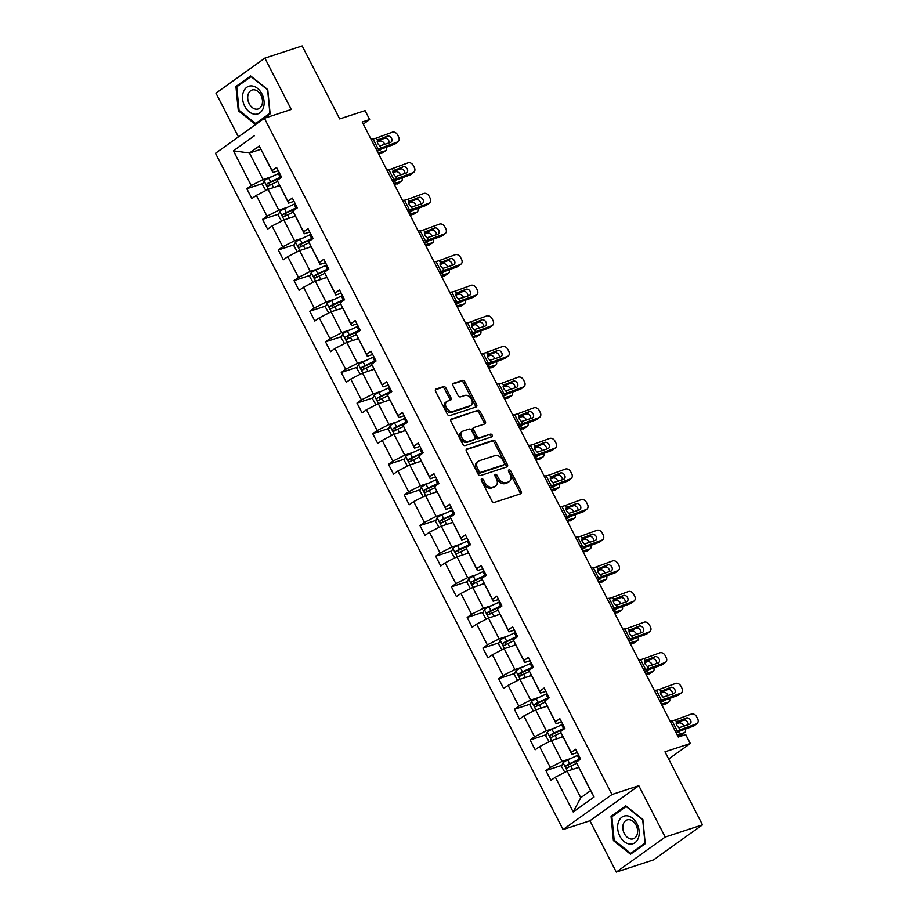 <?xml version="1.0" encoding="UTF-8"?>
<svg xmlns="http://www.w3.org/2000/svg" width="918" height="918" viewBox="0 0 918 918"><rect width="100%" height="100%" fill="white"/><g stroke="black" fill="none" stroke-linecap="round" stroke-linejoin="round"><path stroke-width="1.38" d="M481.721 478.817A1.538 1.056 54.4 0 0 481.399 480.493L491.91 500.976A2.192 1.503 54.4 0 0 494.366 502.421L520.736 493.781A2.192 1.503 54.4 0 0 521.022 493.643A2.192 1.503 54.4 0 0 521.206 491.382L510.683 470.9A1.538 1.056 54.4 0 0 508.629 471.577L509.995 474.227A7.011 4.808 54.4 0 1 509.398 481.468A7.011 4.808 54.4 0 1 508.48 481.927L506.277 482.65A7.011 4.808 54.4 0 1 498.428 478.014L497.063 475.363A1.538 1.056 54.4 0 0 495.009 476.04L496.374 478.691A7.011 4.808 54.4 0 1 495.777 485.92A7.011 4.808 54.4 0 1 494.859 486.391L492.656 487.102A7.011 4.808 54.4 0 1 484.807 482.478L483.442 479.827A1.538 1.056 54.4 0 0 481.721 478.817M702.488 824.834L653.605 859.879L616.299 872.1L665.194 837.055L702.488 824.834L664.965 751.819L690.325 743.511L685.735 734.572L678.276 737.016L362.197 121.991L369.656 119.547L365.066 110.619L339.694 118.927L302.171 45.9L264.866 58.121L215.982 93.166L238.439 136.851M445.941 388.05A2.192 1.503 54.4 0 0 443.486 386.604L436.096 389.025A2.192 1.503 54.4 0 0 435.809 389.163A2.192 1.503 54.4 0 0 435.614 391.424L447.307 414.167A2.192 1.503 54.4 0 0 449.763 415.613L476.121 406.984A2.192 1.503 54.4 0 0 476.408 406.835A2.192 1.503 54.4 0 0 476.591 404.574L464.91 381.831A2.192 1.503 54.4 0 0 462.454 380.385L453.515 383.311A2.192 1.503 54.4 0 0 453.228 383.46A2.192 1.503 54.4 0 0 453.044 385.721L458.048 395.451A2.192 1.503 54.4 0 0 460.503 396.897L464.933 395.451A5.864 4.028 54.4 0 1 471.198 398.779A5.864 4.028 54.4 0 1 470.991 405.366A5.864 4.028 54.4 0 1 470.234 405.756L452.872 411.436A5.864 4.028 54.4 0 1 446.607 408.108A5.864 4.028 54.4 0 1 446.814 401.522A5.864 4.028 54.4 0 1 447.582 401.132L450.474 400.179A2.192 1.503 54.4 0 0 450.761 400.041A2.192 1.503 54.4 0 0 450.945 397.781L445.941 388.05L444.622 388.991A2.192 1.503 54.4 0 0 442.166 387.545L435.384 389.771M665.194 837.055L638.813 785.728L611.95 794.518L264.395 118.25L291.247 109.449L264.866 58.121M466.895 448.948A2.192 1.503 54.4 0 0 466.608 449.097A2.192 1.503 54.4 0 0 466.413 451.358L478.106 474.09A2.192 1.503 54.4 0 0 480.55 475.535L506.92 466.906A2.192 1.503 54.4 0 0 507.206 466.757A2.192 1.503 54.4 0 0 507.39 464.497L495.709 441.765A2.192 1.503 54.4 0 0 493.253 440.319L466.378 449.315M462.706 444.128L451.013 421.396A2.192 1.503 54.4 0 1 451.208 419.124A2.192 1.503 54.4 0 1 451.495 418.987L477.853 410.346A2.192 1.503 54.4 0 1 480.309 411.803L485.312 421.534A2.192 1.503 54.4 0 1 485.117 423.795A2.192 1.503 54.4 0 1 484.83 423.932L474.147 427.432A2.192 1.503 54.4 0 0 473.86 427.581A2.192 1.503 54.4 0 0 473.665 429.842L476.981 436.302A2.192 1.503 54.4 0 0 479.437 437.748L490.568 434.099A1.538 1.056 54.4 0 1 491.956 436.796L465.162 445.574A2.192 1.503 54.4 0 1 462.706 444.128M278.269 170.737L272.853 172.515L259.232 146.019L272.13 170.587L276.559 167.42L281.608 177.231L277.179 180.41L287.873 201.214L292.303 198.047L297.34 207.858L292.911 211.025L303.606 231.841L308.035 228.662L313.084 238.485L308.655 241.652L319.349 262.468L323.779 259.289L328.816 269.1L324.387 272.279L335.081 293.083L339.511 289.916L344.56 299.727L340.13 302.906L350.825 323.71L355.255 320.531L360.292 330.354L355.874 333.521L366.557 354.337L370.987 351.158L376.036 360.981L371.606 364.148L382.301 384.952L386.73 381.785L391.768 391.596L387.35 394.774L398.045 415.579L402.463 412.411L407.512 422.223L403.082 425.401L413.777 446.205L418.206 443.027L423.244 452.849L418.826 456.016L429.521 476.832L433.939 473.654L438.988 483.465L434.558 486.643L445.253 507.447L449.682 504.28L454.72 514.091L450.302 517.27L460.997 538.074L465.415 534.907L470.464 544.718L466.034 547.885L476.729 568.701L481.158 565.522L486.207 575.345L481.778 578.512L492.473 599.316L496.902 596.149L501.939 605.96L497.51 609.139L508.205 629.943L512.634 626.776L517.683 636.587L513.254 639.766L523.948 660.57L528.378 657.391L533.415 667.214L528.986 670.381L539.681 691.197L544.11 688.018L549.159 697.841L544.73 701.008L555.424 721.812L559.854 718.645L564.891 728.456L560.473 731.635L571.157 752.439L575.586 749.272L580.635 759.083L576.206 762.25L594.061 796.996L573.188 811.971L555.333 777.225L550.903 780.392L545.866 770.581L550.284 767.402L539.589 746.598L535.171 749.765L530.122 739.954L534.551 736.775L523.857 715.971L519.427 719.15L514.378 709.327L518.808 706.16L508.113 685.344L503.695 688.523L498.646 678.712L503.075 675.533L492.381 654.729L487.951 657.896L482.902 648.085L487.332 644.906L476.637 624.102L472.208 627.269L467.17 617.458L471.6 614.291L460.905 593.476L456.476 596.654L451.426 586.832L455.856 583.664L445.161 562.849L440.732 566.027L435.694 556.216L440.124 553.038L429.429 532.233L425 535.401L419.951 525.589L424.38 522.411L413.685 501.607L409.256 504.785L404.218 494.963L408.636 491.796L397.942 470.98L393.524 474.158L388.475 464.336L392.904 461.169L382.209 440.365L377.78 443.532L372.742 433.721L377.16 430.542L366.466 409.738L362.048 412.905L356.999 403.094L361.428 399.915L350.733 379.111L346.304 382.29L341.266 372.467L345.684 369.3L334.99 348.484L330.572 351.663L325.523 341.852L329.952 338.673L319.257 317.869L314.828 321.036L309.779 311.225L314.208 308.046L303.514 287.242L299.096 290.409L294.047 280.598L298.476 277.431L287.782 256.615L283.352 259.794L278.303 249.971L282.733 246.804L272.038 225.989L267.608 229.167L262.571 219.356L267 216.178L256.306 195.373L251.876 198.54L246.827 188.729L251.257 185.551L233.401 150.804L254.275 135.841M272.853 172.515L272.13 170.587M611.95 794.518L563.067 829.562L215.512 153.295L264.395 118.25M287.449 207.319L278.808 210.153L268.113 189.338L279.565 185.585M268.113 189.338L256.306 195.373M278.808 210.153L267 216.178M294.001 201.363L288.585 203.142L277.179 180.41M288.585 203.142L287.873 201.214M303.181 237.946L294.552 240.768L283.857 219.964L295.309 216.212M283.857 219.964L272.038 225.989M294.552 240.768L282.733 246.804M309.745 231.99L304.328 233.769L292.911 211.025M304.328 233.769L303.606 231.841M318.925 268.572L310.284 271.395L299.589 250.591L311.041 246.839M299.589 250.591L287.782 256.615M310.284 271.395L298.476 277.431M325.477 262.617L320.061 264.384L308.655 241.652M320.061 264.384L319.349 262.468M334.657 299.188L326.028 302.022L315.333 281.206L326.785 277.466M315.333 281.206L303.514 287.242M326.028 302.022L314.208 308.046M341.221 293.232L335.804 295.011L324.387 272.279M335.804 295.011L335.081 293.083M350.401 329.814L341.76 332.649L331.065 311.833L342.517 308.081M331.065 311.833L319.257 317.869M341.76 332.649L329.952 338.673M356.964 323.859L351.537 325.638L340.13 302.906M351.537 325.638L350.825 323.71M366.133 360.441L357.504 363.264L346.809 342.46L358.261 338.708M346.809 342.46L334.99 348.484M357.504 363.264L345.684 369.3M372.697 354.486L367.28 356.253L355.874 333.521M367.28 356.253L366.557 354.337M381.877 391.057L373.236 393.891L362.553 373.087L373.993 369.334M362.553 373.087L350.733 379.111M373.236 393.891L361.428 399.915M388.44 385.112L383.024 386.88L371.606 364.148M383.024 386.88L382.301 384.952M397.62 421.683L388.98 424.518L378.285 403.702L389.737 399.95M378.285 403.702L366.466 409.738M388.98 424.518L377.16 430.542M404.172 415.728L398.756 417.506L387.35 394.774M398.756 417.506L398.045 415.579M413.352 452.31L404.723 455.133L394.029 434.329L405.481 430.576M394.029 434.329L382.209 440.365M404.723 455.133L392.904 461.169M419.916 446.355L414.5 448.133L403.082 425.401M414.5 448.133L413.777 446.205M429.096 482.937L420.455 485.76L409.761 464.956L421.213 461.203M409.761 464.956L397.942 470.98M420.455 485.76L408.636 491.796M435.648 476.981L430.232 478.748L418.826 456.016M430.232 478.748L429.521 476.832M444.828 513.552L436.199 516.386L425.504 495.582L436.957 491.83M425.504 495.582L413.685 501.607M436.199 516.386L424.38 522.411M451.392 507.597L445.976 509.375L434.558 486.643M445.976 509.375L445.253 507.447M460.572 544.179L451.931 547.013L441.237 526.198L452.689 522.445M441.237 526.198L429.429 532.233M451.931 547.013L440.124 553.038M467.124 538.223L461.708 540.002L450.302 517.27M461.708 540.002L460.997 538.074M476.304 574.806L467.675 577.629L456.98 556.824L468.432 553.072M456.98 556.824L445.161 562.849M467.675 577.629L455.856 583.664M482.868 568.85L477.452 570.629L466.034 547.885M477.452 570.629L476.729 568.701M492.048 605.432L483.407 608.255L472.713 587.451L484.165 583.699M472.713 587.451L460.905 593.476M483.407 608.255L471.6 614.291M498.6 599.477L493.184 601.244L481.778 578.512M493.184 601.244L492.473 599.316M507.78 636.048L499.151 638.882L488.456 618.066L499.908 614.326M488.456 618.066L476.637 624.102M499.151 638.882L487.332 644.906M514.344 630.092L508.928 631.871L497.51 609.139M508.928 631.871L508.205 629.943M523.524 666.675L514.883 669.497L504.189 648.693L515.641 644.941M504.189 648.693L492.381 654.729M514.883 669.497L503.075 675.533M530.076 660.719L524.66 662.498L513.254 639.766M524.66 662.498L523.948 660.57M539.256 697.301L530.627 700.124L519.932 679.32L531.384 675.568M519.932 679.32L508.113 685.344M530.627 700.124L518.808 706.16M545.82 691.346L540.404 693.113L528.986 670.381M540.404 693.113L539.681 691.197M555 727.917L546.359 730.751L535.664 709.947L547.117 706.194M535.664 709.947L523.857 715.971M546.359 730.751L534.551 736.775M561.564 721.973L556.136 723.74L544.73 701.008M556.136 723.74L555.424 721.812M570.732 758.543L562.103 761.378L551.408 740.562L562.86 736.81M551.408 740.562L539.589 746.598M562.103 761.378L550.284 767.402M577.296 752.588L571.88 754.366L560.473 731.635M571.88 754.366L571.157 752.439M573.188 811.971L580.761 797.696L567.152 771.189L578.592 767.437M567.152 771.189L555.333 777.225M638.813 785.728L589.918 820.761L616.299 872.1M589.918 820.761L563.067 829.562M668.671 759.025L690.325 743.511M363.287 124.114L369.656 119.547M259.232 146.019L249.455 153.019L263.076 179.526L271.705 176.692M260.907 149.278L249.455 153.019L233.401 150.804M580.761 797.696L590.538 790.685L576.206 762.25M590.538 790.685L594.061 796.996M263.076 179.526L251.257 185.551M580.36 759.278L579.533 759.553M561.942 765.314L545.866 770.581M564.627 728.651L563.79 728.926M546.199 734.687L530.122 739.954M548.884 698.024L548.046 698.3M530.466 704.06L514.378 709.327M533.151 667.409L532.314 667.673M514.723 673.445L498.646 678.712M517.408 636.782L516.57 637.058M498.99 642.818L482.902 648.085M501.676 606.155L500.838 606.431M483.247 612.191L467.17 617.458M485.932 575.529L485.094 575.804M467.514 581.564L451.426 586.832M470.2 544.913L469.362 545.189M451.771 550.949L435.694 556.216M454.456 514.287L453.618 514.562M436.039 520.322L419.951 525.589M438.724 483.66L437.886 483.935M420.295 489.696L404.218 494.963M422.98 453.044L422.142 453.308M404.563 459.069L388.475 464.336M407.236 422.418L406.41 422.693M388.819 428.454L372.742 433.721M391.504 391.791L390.666 392.066M373.075 397.827L356.999 403.094M375.76 361.164L374.934 361.44M357.343 367.2L341.266 372.467M360.028 330.549L359.19 330.813M341.599 336.585L325.523 341.852M344.284 299.922L343.447 300.197M325.867 305.958L309.779 311.225M328.552 269.295L327.715 269.571M310.123 275.331L294.047 280.598M312.809 238.669L311.971 238.944M294.391 244.704L278.303 249.971M297.076 208.053L296.239 208.329M278.647 214.089L262.571 219.356M281.333 177.426L280.495 177.702M262.915 183.462L246.827 188.729M611.044 816.377L613.419 840.59L630.505 854.256L645.228 843.711L642.864 819.487L625.766 805.82L611.044 816.377L613.408 815.597M255.411 124.4L270.133 113.843L267.758 89.62L250.66 75.953L235.937 86.51L238.313 110.734L255.411 124.4M481.193 479.839A1.538 1.056 54.4 0 1 482.122 480.78L483.488 483.419A7.011 4.808 54.4 0 0 491.337 488.055L492.656 487.102M495.777 485.92L494.458 486.873A7.011 4.808 54.4 0 1 493.54 487.332L491.337 488.055M509.398 481.468L508.079 482.409A7.011 4.808 54.4 0 1 507.161 482.868L504.957 483.591A7.011 4.808 54.4 0 1 497.108 478.966L495.743 476.316A1.538 1.056 54.4 0 0 494.813 475.386M520.116 493.987A2.192 1.503 54.4 0 0 519.886 492.323L509.364 471.852A1.538 1.056 54.4 0 0 508.434 470.923M506.3 467.101A2.192 1.503 54.4 0 0 506.07 465.449L494.389 442.705A2.192 1.503 54.4 0 0 491.933 441.26L466.183 449.694M479.058 471.301A1.538 1.056 54.4 0 0 480.78 472.311L503.913 464.738A1.538 1.056 54.4 0 0 504.246 463.051L502.812 460.251A7.011 4.808 54.4 0 0 494.963 455.626L479.139 460.802A7.011 4.808 54.4 0 0 478.221 461.272A7.011 4.808 54.4 0 0 477.624 468.501L479.058 471.301L477.739 472.242A1.538 1.056 54.4 0 0 479.46 473.263L480.78 472.311M502.961 465.426A1.538 1.056 54.4 0 1 502.594 465.678L479.46 473.263M478.221 461.272L476.901 462.213A7.011 4.808 54.4 0 0 476.304 469.454L477.624 468.501M477.739 472.242L476.304 469.454M450.784 419.733L477.853 410.346M484.222 424.139A2.192 1.503 54.4 0 0 483.981 422.475L478.989 412.744A2.192 1.503 54.4 0 0 476.534 411.298M472.816 428.385A2.192 1.503 54.4 0 0 472.529 428.534A2.192 1.503 54.4 0 0 472.345 430.794L475.662 437.243A2.192 1.503 54.4 0 0 478.117 438.689L490.568 434.099M491.164 437.06A1.538 1.056 54.4 0 0 489.248 435.052M463.051 431.07A5.864 4.028 54.4 0 0 462.282 431.46A5.864 4.028 54.4 0 0 462.087 438.047A5.864 4.028 54.4 0 0 468.352 441.374L474.457 439.378A2.192 1.503 54.4 0 0 474.744 439.229A2.192 1.503 54.4 0 0 474.939 436.968L471.623 430.519A2.192 1.503 54.4 0 0 469.167 429.073L463.051 431.07M462.282 431.46L460.962 432.401A5.864 4.028 54.4 0 0 460.767 438.999A5.864 4.028 54.4 0 0 467.021 442.327L468.352 441.374M473.654 439.951A2.192 1.503 54.4 0 1 473.424 440.181A2.192 1.503 54.4 0 1 473.137 440.319L467.021 442.327M449.854 400.386A2.192 1.503 54.4 0 0 449.625 398.722L444.622 388.991M446.814 401.522L445.482 402.463A5.864 4.028 54.4 0 0 445.287 409.061A5.864 4.028 54.4 0 0 451.553 412.389L452.872 411.436M470.991 405.366L469.672 406.318A5.864 4.028 54.4 0 1 468.903 406.708L451.553 412.389M475.501 407.179A2.192 1.503 54.4 0 0 475.272 405.515L463.59 382.783A2.192 1.503 54.4 0 0 461.134 381.337L452.815 384.057M614.326 840.291L613.419 840.59M239.231 110.435L238.313 110.734M238.313 85.73L235.937 86.51M677.748 736.006L684.254 732.736A4.464 2.639 56.2 0 0 684.725 732.518A4.464 2.639 56.2 0 0 685.298 729.099M677.094 734.733L684.254 732.736M575.781 768.366L578.432 767.115M564.88 772.348L561.46 766.45L563.09 762.594A5.921 0.907 -27.2 0 1 567.737 759.955L577.376 755.422A17.086 2.628 -27.2 0 1 578.489 754.906M676.141 723.774L679.217 722.925A4.464 2.639 56.2 0 1 683.864 726.115L683.967 726.322M580.405 758.635A17.086 2.628 152.8 0 0 579.292 759.152L569.653 763.684A5.921 0.907 152.8 0 0 566.188 765.555C565.327 767.15 565.729 767.93 567.393 767.907A5.921 0.907 -27.2 0 1 570.87 766.048L576.607 763.34M568.391 767.322L568.334 764.843L578.925 759.829A14.183 2.18 -27.2 0 1 580.624 759.06M679.584 731.187A3.569 2.111 -123.8 0 1 678.987 732.116A3.569 2.111 -123.8 0 1 678.62 732.289L676.187 732.966M684.725 732.518L680.984 735.031A4.464 2.639 -123.8 0 1 680.513 735.238M670.037 720.997L672.056 720.802A11.165 1.721 152.8 0 0 675.441 719.884L691.323 714.055A4.464 3.442 52 0 1 696.636 716.774L697.646 718.737A4.464 3.442 52 0 1 697.106 723.464A4.464 3.442 52 0 1 696.372 723.877L680.479 729.695L676.612 725.243L676.52 721.996L686.308 718.002A3.569 2.754 -128 0 1 690.554 720.171A3.569 2.754 -128 0 1 690.118 723.958A3.569 2.754 -128 0 1 689.533 724.279L679.4 727.584M675.946 732.495A16.753 2.582 152.8 0 0 677.679 731.898L693.56 726.069L696.372 723.877M675.086 730.808L677.105 730.625A11.165 1.721 152.8 0 0 680.479 729.695M697.106 723.464L694.295 725.668A4.464 3.442 -128 0 1 693.56 726.069M688.133 724.795A3.569 2.754 52 0 0 687.743 722.374A3.569 2.754 52 0 0 683.497 720.194L676.153 722.891M675.441 719.884L676.52 721.996L677.564 721.204L676.646 721.846M662.016 705.38L668.522 702.109A4.464 2.639 56.2 0 0 668.981 701.903A4.464 2.639 56.2 0 0 669.555 698.472M661.362 704.106L668.522 702.109M560.049 737.739L562.688 736.488M549.136 741.721L545.717 735.823L547.357 731.967A5.921 0.907 -27.2 0 1 552.005 729.328L561.632 724.795A17.086 2.628 -27.2 0 1 562.745 724.279M660.398 693.147L663.473 692.298A4.464 2.639 56.2 0 1 668.12 695.488L668.235 695.695M564.662 728.008A17.086 2.628 152.8 0 0 563.56 728.525L553.921 733.069A5.921 0.907 152.8 0 0 550.444 734.928C549.584 736.523 549.985 737.303 551.661 737.28A5.921 0.907 -27.2 0 1 555.126 735.421L560.875 732.713M552.647 736.695L552.59 734.228L563.182 729.213A14.183 2.18 -27.2 0 1 564.88 728.433M663.852 700.572A3.569 2.111 -123.8 0 1 663.255 701.49A3.569 2.111 -123.8 0 1 662.876 701.662L660.455 702.339M668.981 701.903L665.24 704.404A4.464 2.639 -123.8 0 1 664.781 704.611M646.272 674.764L652.778 671.483A4.464 2.639 56.2 0 0 653.249 671.276A4.464 2.639 56.2 0 0 653.823 667.856M645.618 673.479L652.778 671.483M544.305 707.112L546.956 705.862M533.404 711.094L529.984 705.208L531.614 701.341A5.921 0.907 -27.2 0 1 536.261 698.713L545.9 694.169A17.086 2.628 -27.2 0 1 547.013 693.664M644.665 662.532L647.741 661.671A4.464 2.639 56.2 0 1 652.388 664.861L652.491 665.068M548.93 697.393A17.086 2.628 152.8 0 0 547.816 697.909L538.178 702.442A5.921 0.907 152.8 0 0 534.712 704.301C533.851 705.896 534.253 706.688 535.917 706.665A5.921 0.907 -27.2 0 1 539.394 704.795L545.131 702.086M536.915 706.08L536.858 703.601L547.449 698.587A14.183 2.18 -27.2 0 1 549.148 697.806M648.108 669.945A3.569 2.111 -123.8 0 1 647.511 670.874A3.569 2.111 -123.8 0 1 647.144 671.035L644.711 671.712M653.249 671.276L649.508 673.778A4.464 2.639 -123.8 0 1 649.037 673.996M654.293 690.37L656.324 690.187A11.165 1.721 152.8 0 0 659.698 689.257L675.591 683.44A4.464 3.442 52 0 1 680.892 686.148L681.902 688.121A4.464 3.442 52 0 1 681.363 692.849A4.464 3.442 52 0 1 680.628 693.251L664.747 699.08L660.88 694.628L660.788 691.369L670.565 687.375A3.569 2.754 -128 0 1 674.81 689.544A3.569 2.754 -128 0 1 674.386 693.331A3.569 2.754 -128 0 1 673.801 693.652L663.657 696.957M660.203 701.868A16.753 2.582 152.8 0 0 661.935 701.272L677.817 695.442L680.628 693.251M659.342 700.182L661.362 699.998A11.165 1.721 152.8 0 0 664.747 699.08M681.363 692.849L678.551 695.041A4.464 3.442 -128 0 1 677.817 695.442M672.389 694.169A3.569 2.754 52 0 0 672.01 691.747A3.569 2.754 52 0 0 667.753 689.567L660.421 692.264M659.698 689.257L660.788 691.369L661.832 690.577L660.903 691.22M638.561 659.744L640.58 659.56A11.165 1.721 152.8 0 0 643.966 658.631L659.847 652.813A4.464 3.442 52 0 1 665.16 655.532L666.17 657.495A4.464 3.442 52 0 1 665.619 662.222A4.464 3.442 52 0 1 664.896 662.624L649.003 668.453L645.136 664.001L645.044 660.753L654.832 656.749A3.569 2.754 -128 0 1 659.078 658.929A3.569 2.754 -128 0 1 658.642 662.704A3.569 2.754 -128 0 1 658.057 663.037L647.924 666.342M644.47 671.242A16.753 2.582 152.8 0 0 646.192 670.645L662.085 664.827L664.896 662.624M643.598 669.555L645.629 669.371A11.165 1.721 152.8 0 0 649.003 668.453M665.619 662.222L662.819 664.414A4.464 3.442 -128 0 1 662.085 664.827M656.657 663.542A3.569 2.754 52 0 0 656.267 661.121A3.569 2.754 52 0 0 652.021 658.952L644.677 661.637M643.966 658.631L645.044 660.753L646.088 659.95L645.17 660.604M629.817 844.067A14.516 10.328 -108.1 0 0 639.146 830.997A14.516 10.328 -108.1 0 0 627.051 815.815A14.516 10.328 -108.1 0 0 617.722 828.897A14.516 10.328 -108.1 0 0 629.817 844.067M631.148 839.041A9.937 7.069 -108.1 0 0 633.294 838.811A9.937 7.069 -108.1 0 0 637.31 828.61A9.937 7.069 -108.1 0 0 629.255 819.694A9.937 7.069 -108.1 0 0 627.109 819.923A9.937 7.069 -108.1 0 0 623.092 830.113A9.937 7.069 -108.1 0 0 631.148 839.041M611.87 816.699L626.133 806.474L642.703 819.717L644.998 843.183L630.735 853.407L614.165 840.165L611.87 816.699M632.502 852.833L630.735 853.407M254.722 114.211A14.516 10.328 -108.1 0 0 264.051 101.129A14.516 10.328 -108.1 0 0 251.957 85.948A14.516 10.328 -108.1 0 0 242.616 99.029A14.516 10.328 -108.1 0 0 254.722 114.211M256.053 109.173A9.937 7.069 -108.1 0 0 258.199 108.944A9.937 7.069 -108.1 0 0 262.215 98.754A9.937 7.069 -108.1 0 0 254.148 89.826A9.937 7.069 -108.1 0 0 252.002 90.056A9.937 7.069 -108.1 0 0 247.998 100.246A9.937 7.069 -108.1 0 0 256.053 109.173M236.775 86.843L251.039 76.607L267.597 89.849L269.903 113.316L255.64 123.551L239.07 110.309L236.775 86.843M257.407 122.966L255.64 123.551M630.54 644.138L637.046 640.867A4.464 2.639 56.2 0 0 637.505 640.649A4.464 2.639 56.2 0 0 638.079 637.23M629.886 642.864L637.046 640.867M528.561 676.486L531.212 675.246M517.66 680.479L514.241 674.581L515.882 670.725A5.921 0.907 -27.2 0 1 520.517 668.086L530.156 663.553A17.086 2.628 -27.2 0 1 531.27 663.037M628.922 631.905L631.997 631.045A4.464 2.639 56.2 0 1 636.644 634.246L636.748 634.453M533.186 666.766A17.086 2.628 152.8 0 0 532.073 667.283L522.445 671.815A5.921 0.907 152.8 0 0 518.968 673.686C518.108 675.269 518.509 676.061 520.185 676.038A5.921 0.907 -27.2 0 1 523.65 674.168L529.399 671.471M521.172 675.453L521.114 672.974L531.706 667.96A14.183 2.18 -27.2 0 1 533.404 667.191M632.376 639.318A3.569 2.111 -123.8 0 1 631.779 640.248A3.569 2.111 -123.8 0 1 631.4 640.42L628.968 641.097M637.505 640.649L633.764 643.151A4.464 2.639 -123.8 0 1 633.305 643.369M622.817 629.117L624.837 628.933A11.165 1.721 152.8 0 0 628.222 628.015L644.103 622.186A4.464 3.442 52 0 1 649.416 624.906L650.426 626.868A4.464 3.442 52 0 1 649.887 631.595A4.464 3.442 52 0 1 649.152 631.997L633.271 637.826L629.404 633.374L629.312 630.127L639.089 626.122A3.569 2.754 -128 0 1 643.334 628.302A3.569 2.754 -128 0 1 642.91 632.089A3.569 2.754 -128 0 1 642.325 632.41L632.181 635.715M628.727 640.615A16.753 2.582 152.8 0 0 630.459 640.018L646.341 634.2L649.152 631.997M627.866 638.939L629.886 638.756A11.165 1.721 152.8 0 0 633.271 637.826M649.887 631.595L647.075 633.787A4.464 3.442 -128 0 1 646.341 634.2M640.913 632.927A3.569 2.754 52 0 0 640.534 630.494A3.569 2.754 52 0 0 636.277 628.325L628.945 631.01M628.222 628.015L629.312 630.127L630.356 629.335L629.427 629.977M614.796 613.511L621.302 610.24A4.464 2.639 56.2 0 0 621.773 610.034A4.464 2.639 56.2 0 0 622.347 606.603M614.142 612.237L621.302 610.24M512.829 645.87L515.48 644.62M501.928 649.852L498.508 643.954L500.138 640.098A5.921 0.907 -27.2 0 1 504.785 637.459L514.424 632.927A17.086 2.628 -27.2 0 1 515.537 632.41M613.19 601.279L616.265 600.429A4.464 2.639 56.2 0 1 620.912 603.619L621.016 603.826M517.454 636.14A17.086 2.628 152.8 0 0 516.341 636.656L506.702 641.189A5.921 0.907 152.8 0 0 503.236 643.059C502.375 644.654 502.777 645.434 504.441 645.411A5.921 0.907 -27.2 0 1 507.906 643.552L513.655 640.844M505.428 644.826L505.382 642.359L515.962 637.333A14.183 2.18 -27.2 0 1 517.66 636.564M616.632 608.703A3.569 2.111 -123.8 0 1 616.035 609.621A3.569 2.111 -123.8 0 1 615.668 609.793L613.235 610.47M621.773 610.034L618.021 612.535A4.464 2.639 -123.8 0 1 617.562 612.742M607.085 598.502L609.104 598.306A11.165 1.721 152.8 0 0 612.49 597.389L628.371 591.559A4.464 3.442 52 0 1 633.684 594.279L634.694 596.241A4.464 3.442 52 0 1 634.143 600.969A4.464 3.442 52 0 1 633.409 601.382L617.527 607.2L613.66 602.759L613.568 599.5L623.356 595.507A3.569 2.754 -128 0 1 627.602 597.675A3.569 2.754 -128 0 1 627.166 601.462A3.569 2.754 -128 0 1 626.581 601.783L616.437 605.088M612.995 610A16.753 2.582 152.8 0 0 614.716 609.403L630.609 603.574L633.409 601.382M612.122 608.313L614.142 608.129A11.165 1.721 152.8 0 0 617.527 607.2M634.143 600.969L631.343 603.172A4.464 3.442 -128 0 1 630.609 603.574M625.181 602.3A3.569 2.754 52 0 0 624.791 599.879A3.569 2.754 52 0 0 620.545 597.698L613.201 600.395M612.49 597.389L613.568 599.5L614.612 598.708L613.683 599.351M599.064 582.884L605.57 579.614A4.464 2.639 56.2 0 0 606.029 579.407A4.464 2.639 56.2 0 0 606.603 575.976M598.41 581.61L605.57 579.614M497.086 615.244L499.736 613.993M486.184 619.225L482.765 613.327L484.406 609.472A5.921 0.907 -27.2 0 1 489.042 606.844L498.681 602.3A17.086 2.628 -27.2 0 1 499.794 601.783M597.446 570.663L600.521 569.803A4.464 2.639 56.2 0 1 605.169 572.993L605.272 573.199M501.71 605.513A17.086 2.628 152.8 0 0 500.597 606.029L490.958 610.573A5.921 0.907 152.8 0 0 487.492 612.432C486.632 614.027 487.033 614.808 488.697 614.785A5.921 0.907 -27.2 0 1 492.174 612.926L497.923 610.218M489.696 614.211L489.638 611.732L500.23 606.718A14.183 2.18 -27.2 0 1 501.928 605.937M600.9 578.076A3.569 2.111 -123.8 0 1 600.303 578.994A3.569 2.111 -123.8 0 1 599.924 579.166L597.492 579.843M606.029 579.407L602.288 581.909A4.464 2.639 -123.8 0 1 601.818 582.115M591.341 567.875L593.361 567.691A11.165 1.721 152.8 0 0 596.746 566.762L612.627 560.944A4.464 3.442 52 0 1 617.94 563.663L618.95 565.626A4.464 3.442 52 0 1 618.411 570.353A4.464 3.442 52 0 1 617.676 570.755L601.795 576.584L597.928 572.132L597.836 568.885L607.613 564.88A3.569 2.754 -128 0 1 611.858 567.06A3.569 2.754 -128 0 1 611.434 570.835A3.569 2.754 -128 0 1 610.837 571.157L600.705 574.461M597.251 579.373A16.753 2.582 152.8 0 0 598.984 578.776L614.865 572.947L617.676 570.755M596.39 577.686L598.41 577.502A11.165 1.721 152.8 0 0 601.795 576.584M618.411 570.353L615.599 572.545A4.464 3.442 -128 0 1 614.865 572.947M609.437 571.673A3.569 2.754 52 0 0 609.047 569.252A3.569 2.754 52 0 0 604.801 567.072L597.469 569.768M596.746 566.762L597.836 568.885L598.88 568.081L597.951 568.735M583.32 552.269L589.826 548.998A4.464 2.639 56.2 0 0 590.297 548.78A4.464 2.639 56.2 0 0 590.871 545.361M582.666 550.984L589.826 548.998M481.353 584.617L484.004 583.378M470.452 588.61L467.032 582.712L468.662 578.856A5.921 0.907 -27.2 0 1 473.309 576.217L482.948 571.684A17.086 2.628 -27.2 0 1 484.061 571.168M581.714 540.036L584.789 539.176A4.464 2.639 56.2 0 1 589.436 542.377L589.54 542.584M485.978 574.898A17.086 2.628 152.8 0 0 484.865 575.414L475.226 579.946A5.921 0.907 152.8 0 0 471.749 581.805C470.9 583.4 471.301 584.192 472.965 584.169A5.921 0.907 -27.2 0 1 476.431 582.299L482.179 579.602M473.952 583.584L473.906 581.105L484.486 576.091A14.183 2.18 -27.2 0 1 486.184 575.311M585.156 547.449A3.569 2.111 -123.8 0 1 584.559 548.379A3.569 2.111 -123.8 0 1 584.192 548.539L581.76 549.216M590.297 548.78L586.545 551.282A4.464 2.639 -123.8 0 1 586.086 551.5M575.609 537.248L577.629 537.064A11.165 1.721 152.8 0 0 581.014 536.146L596.895 530.317A4.464 3.442 52 0 1 602.208 533.037L603.206 534.999A4.464 3.442 52 0 1 602.667 539.727A4.464 3.442 52 0 1 601.933 540.128L586.051 545.958L582.184 541.505L582.092 538.258L591.88 534.253A3.569 2.754 -128 0 1 596.126 536.433A3.569 2.754 -128 0 1 595.69 540.209A3.569 2.754 -128 0 1 595.105 540.541L584.961 543.846M581.519 548.746A16.753 2.582 152.8 0 0 583.24 548.149L599.133 542.331L601.933 540.128M580.646 547.071L582.666 546.876A11.165 1.721 152.8 0 0 586.051 545.958M602.667 539.727L599.856 541.918A4.464 3.442 -128 0 1 599.133 542.331M593.705 541.046A3.569 2.754 52 0 0 593.315 538.625A3.569 2.754 52 0 0 589.069 536.456L581.725 539.141M581.014 536.146L582.092 538.258L583.137 537.455L582.207 538.109M567.588 521.642L574.094 518.372A4.464 2.639 56.2 0 0 574.553 518.154A4.464 2.639 56.2 0 0 575.127 514.734M566.922 520.368L574.094 518.372M465.61 553.99L468.26 552.751M454.708 557.983L451.289 552.085L452.918 548.23A5.921 0.907 -27.2 0 1 457.566 545.59L467.205 541.058A17.086 2.628 -27.2 0 1 468.318 540.541M565.97 509.41L569.045 508.549A4.464 2.639 56.2 0 1 573.693 511.751L573.796 511.957M470.234 544.271A17.086 2.628 152.8 0 0 469.121 544.787L459.482 549.32A5.921 0.907 152.8 0 0 456.016 551.19C455.156 552.785 455.558 553.565 457.221 553.543A5.921 0.907 -27.2 0 1 460.698 551.672L466.436 548.975M458.22 552.957L458.162 550.479L468.754 545.464A14.183 2.18 -27.2 0 1 470.452 544.695M569.424 516.823A3.569 2.111 -123.8 0 1 568.827 517.752A3.569 2.111 -123.8 0 1 568.449 517.924L566.016 518.601M574.553 518.154L570.812 520.655A4.464 2.639 -123.8 0 1 570.342 520.873M559.865 506.621L561.885 506.438A11.165 1.721 152.8 0 0 565.27 505.52L581.151 499.69A4.464 3.442 52 0 1 586.464 502.41L587.474 504.372A4.464 3.442 52 0 1 586.935 509.1A4.464 3.442 52 0 1 586.2 509.513L570.319 515.331L566.452 510.878L566.36 507.631L576.137 503.638A3.569 2.754 -128 0 1 580.383 505.807A3.569 2.754 -128 0 1 579.958 509.593A3.569 2.754 -128 0 1 579.361 509.915L569.229 513.219M565.775 518.119A16.753 2.582 152.8 0 0 567.508 517.534L583.389 511.705L586.2 509.513M564.914 516.444L566.934 516.26A11.165 1.721 152.8 0 0 570.319 515.331M586.935 509.1L584.123 511.303A4.464 3.442 -128 0 1 583.389 511.705M577.961 510.431A3.569 2.754 52 0 0 577.571 507.998A3.569 2.754 52 0 0 573.325 505.829L565.993 508.515M565.27 505.52L566.36 507.631L567.404 506.839L566.475 507.482M551.844 491.015L558.351 487.745A4.464 2.639 56.2 0 0 558.821 487.538A4.464 2.639 56.2 0 0 559.395 484.107M551.19 489.742L558.351 487.745M449.877 523.375L452.528 522.124M438.976 527.357L435.557 521.458L437.186 517.603A5.921 0.907 -27.2 0 1 441.833 514.964L451.472 510.431A17.086 2.628 -27.2 0 1 452.574 509.915M550.238 478.783L553.313 477.934A4.464 2.639 56.2 0 1 557.96 481.124L558.064 481.33M454.502 513.644A17.086 2.628 152.8 0 0 453.389 514.16L443.75 518.693A5.921 0.907 152.8 0 0 440.273 520.563C439.412 522.158 439.825 522.939 441.489 522.916A5.921 0.907 -27.2 0 1 444.955 521.057L450.704 518.349M442.476 522.331L442.419 519.863L453.01 514.837A14.183 2.18 -27.2 0 1 454.708 514.069M553.68 486.207A3.569 2.111 -123.8 0 1 553.084 487.125A3.569 2.111 -123.8 0 1 552.716 487.297L550.284 487.974M558.821 487.538L555.069 490.04A4.464 2.639 -123.8 0 1 554.61 490.246M544.133 476.006L546.153 475.822A11.165 1.721 152.8 0 0 549.526 474.893L565.419 469.064A4.464 3.442 52 0 1 570.721 471.783L571.73 473.745A4.464 3.442 52 0 1 571.191 478.473A4.464 3.442 52 0 1 570.457 478.886L554.575 484.715L550.708 480.263L550.616 477.004L560.405 473.011A3.569 2.754 -128 0 1 564.65 475.18A3.569 2.754 -128 0 1 564.214 478.966A3.569 2.754 -128 0 1 563.629 479.288L553.485 482.593M550.043 487.504A16.753 2.582 152.8 0 0 551.764 486.907L567.657 481.078L570.457 478.886M549.171 485.817L551.19 485.633A11.165 1.721 152.8 0 0 554.575 484.715M571.191 478.473L568.38 480.676A4.464 3.442 -128 0 1 567.657 481.078M562.229 479.804A3.569 2.754 52 0 0 561.839 477.383A3.569 2.754 52 0 0 557.593 475.203L550.249 477.899M549.526 474.893L550.616 477.004L551.661 476.212L550.731 476.855M536.112 460.388L542.618 457.118A4.464 2.639 56.2 0 0 543.077 456.912A4.464 2.639 56.2 0 0 543.651 453.481M535.446 459.115L542.618 457.118M434.134 492.748L436.784 491.497M423.232 496.73L419.813 490.843L421.442 486.976A5.921 0.907 -27.2 0 1 426.09 484.348L435.729 479.804A17.086 2.628 -27.2 0 1 436.842 479.299M534.494 448.168L537.569 447.307A4.464 2.639 56.2 0 1 542.217 450.497L542.32 450.704M438.758 483.029A17.086 2.628 152.8 0 0 437.645 483.534L428.006 488.078A5.921 0.907 152.8 0 0 424.541 489.937C423.68 491.532 424.082 492.323 425.745 492.3A5.921 0.907 -27.2 0 1 429.222 490.43L434.96 487.722M426.744 491.715L426.686 489.237L437.278 484.222A14.183 2.18 -27.2 0 1 438.976 483.442M537.948 455.58A3.569 2.111 -123.8 0 1 537.34 456.51A3.569 2.111 -123.8 0 1 536.973 456.671L534.54 457.348M543.077 456.912L539.336 459.413A4.464 2.639 -123.8 0 1 538.866 459.62M528.389 445.379L530.409 445.196A11.165 1.721 152.8 0 0 533.794 444.266L549.675 438.448A4.464 3.442 52 0 1 554.988 441.168L555.998 443.13A4.464 3.442 52 0 1 555.459 447.858A4.464 3.442 52 0 1 554.724 448.259L538.832 454.089L534.976 449.636L534.884 446.389L544.661 442.384A3.569 2.754 -128 0 1 548.907 444.564A3.569 2.754 -128 0 1 548.471 448.34A3.569 2.754 -128 0 1 547.885 448.661L537.753 451.977M534.299 456.877A16.753 2.582 152.8 0 0 536.032 456.28L551.913 450.451L554.724 448.259M533.438 455.19L535.458 455.007A11.165 1.721 152.8 0 0 538.832 454.089M555.459 447.858L552.647 450.049A4.464 3.442 -128 0 1 551.913 450.451M546.485 449.177A3.569 2.754 52 0 0 546.095 446.756A3.569 2.754 52 0 0 541.849 444.576L534.517 447.273M533.794 444.266L534.884 446.389L535.928 445.586L534.999 446.24M520.368 429.773L526.875 426.503A4.464 2.639 56.2 0 0 527.345 426.285A4.464 2.639 56.2 0 0 527.919 422.865M519.714 428.488L526.875 426.503M418.401 462.121L421.052 460.882M407.5 466.114L404.069 460.216L405.71 456.361A5.921 0.907 -27.2 0 1 410.357 453.721L419.996 449.189A17.086 2.628 -27.2 0 1 421.098 448.673M518.762 417.541L521.826 416.68A4.464 2.639 56.2 0 1 526.473 419.882L526.588 420.088M423.014 452.402A17.086 2.628 152.8 0 0 421.913 452.918L412.274 457.451A5.921 0.907 152.8 0 0 408.797 459.321C407.936 460.905 408.349 461.697 410.013 461.674A5.921 0.907 -27.2 0 1 413.479 459.803L419.228 457.107M411 461.088L410.943 458.61L421.534 453.595A14.183 2.18 -27.2 0 1 423.232 452.815M522.204 424.954A3.569 2.111 -123.8 0 1 521.608 425.883A3.569 2.111 -123.8 0 1 521.24 426.055L518.808 426.732M527.345 426.285L523.593 428.786A4.464 2.639 -123.8 0 1 523.134 429.004M512.657 414.752L514.677 414.569A11.165 1.721 152.8 0 0 518.05 413.651L533.943 407.821A4.464 3.442 52 0 1 539.245 410.541L540.254 412.503A4.464 3.442 52 0 1 539.715 417.231A4.464 3.442 52 0 1 538.981 417.633L523.099 423.462L519.232 419.01L519.14 415.762L528.917 411.757A3.569 2.754 -128 0 1 533.174 413.938A3.569 2.754 -128 0 1 532.738 417.713A3.569 2.754 -128 0 1 532.153 418.046L522.009 421.351M518.567 426.25A16.753 2.582 152.8 0 0 520.288 425.654L536.169 419.836L538.981 417.633M517.695 424.575L519.714 424.38A11.165 1.721 152.8 0 0 523.099 423.462M539.715 417.231L536.904 419.423A4.464 3.442 -128 0 1 536.169 419.836M530.753 418.562A3.569 2.754 52 0 0 530.363 416.129A3.569 2.754 52 0 0 526.117 413.961L518.773 416.646M518.05 413.651L519.14 415.762L520.185 414.97L519.255 415.613M504.625 399.146L511.142 395.876A4.464 2.639 56.2 0 0 511.601 395.658A4.464 2.639 56.2 0 0 512.175 392.238M503.971 397.873L511.142 395.876M402.658 431.506L405.308 430.255M391.756 435.488L388.337 429.59L389.966 425.734A5.921 0.907 -27.2 0 1 394.614 423.095L404.253 418.562A17.086 2.628 -27.2 0 1 405.366 418.046M503.018 386.914L506.093 386.065A4.464 2.639 56.2 0 1 510.741 389.255L510.844 389.461M407.282 421.775A17.086 2.628 152.8 0 0 406.169 422.291L396.53 426.824A5.921 0.907 152.8 0 0 393.065 428.695C392.204 430.29 392.606 431.07 394.27 431.047A5.921 0.907 -27.2 0 1 397.746 429.188L403.484 426.48M395.268 430.462L395.21 427.983L405.802 422.969A14.183 2.18 -27.2 0 1 407.5 422.2M506.472 394.327A3.569 2.111 -123.8 0 1 505.864 395.256A3.569 2.111 -123.8 0 1 505.497 395.428L503.064 396.106M511.601 395.658L507.861 398.171A4.464 2.639 -123.8 0 1 507.39 398.378M496.913 384.137L498.933 383.942A11.165 1.721 152.8 0 0 502.318 383.024L518.2 377.195A4.464 3.442 52 0 1 523.512 379.914L524.522 381.877A4.464 3.442 52 0 1 523.983 386.604A4.464 3.442 52 0 1 523.249 387.017L507.356 392.835L503.5 388.383L503.408 385.135L513.185 381.142A3.569 2.754 -128 0 1 517.431 383.311A3.569 2.754 -128 0 1 516.995 387.098A3.569 2.754 -128 0 1 516.409 387.419L506.277 390.724M502.823 395.635A16.753 2.582 152.8 0 0 504.556 395.038L520.437 389.209L523.249 387.017M501.962 393.948L503.982 393.765A11.165 1.721 152.8 0 0 507.356 392.835M523.983 386.604L521.172 388.807A4.464 3.442 -128 0 1 520.437 389.209M515.009 387.935A3.569 2.754 52 0 0 514.619 385.514A3.569 2.754 52 0 0 510.374 383.334L503.041 386.03M502.318 383.024L503.408 385.135L504.452 384.344L503.523 384.986M488.892 368.52L495.399 365.249A4.464 2.639 56.2 0 0 495.858 365.043A4.464 2.639 56.2 0 0 496.431 361.612M488.238 367.246L495.399 365.249M386.926 400.879L389.565 399.628M376.013 404.861L372.593 398.963L374.234 395.107A5.921 0.907 -27.2 0 1 378.882 392.468L388.521 387.935A17.086 2.628 -27.2 0 1 389.622 387.419M487.286 356.287L490.35 355.438A4.464 2.639 56.2 0 1 494.997 358.628L495.112 358.835M391.538 391.148A17.086 2.628 152.8 0 0 390.437 391.665L380.798 396.209A5.921 0.907 152.8 0 0 377.321 398.068C376.46 399.663 376.862 400.443 378.537 400.42A5.921 0.907 -27.2 0 1 382.003 398.561L387.752 395.853M379.524 399.835L379.467 397.368L390.058 392.353A14.183 2.18 -27.2 0 1 391.756 391.573M490.728 363.712A3.569 2.111 -123.8 0 1 490.132 364.63A3.569 2.111 -123.8 0 1 489.753 364.802L487.332 365.479M495.858 365.043L492.117 367.544A4.464 2.639 -123.8 0 1 491.658 367.751M481.17 353.51L483.201 353.327A11.165 1.721 152.8 0 0 486.574 352.397L502.467 346.579A4.464 3.442 52 0 1 507.769 349.299L508.779 351.261A4.464 3.442 52 0 1 508.239 355.989A4.464 3.442 52 0 1 507.505 356.391L491.623 362.22L487.756 357.768L487.665 354.52L497.441 350.515A3.569 2.754 -128 0 1 501.698 352.684A3.569 2.754 -128 0 1 501.262 356.471A3.569 2.754 -128 0 1 500.677 356.792L490.533 360.097M487.079 365.008A16.753 2.582 152.8 0 0 488.812 364.412L504.693 358.582L507.505 356.391M486.219 363.321L488.238 363.138A11.165 1.721 152.8 0 0 491.623 362.22M508.239 355.989L505.428 358.181A4.464 3.442 -128 0 1 504.693 358.582M499.277 357.309A3.569 2.754 52 0 0 498.887 354.887A3.569 2.754 52 0 0 494.641 352.707L487.297 355.404M486.574 352.397L487.665 354.52L488.709 353.717L487.779 354.359M473.149 337.904L479.655 334.622A4.464 2.639 56.2 0 0 480.125 334.416A4.464 2.639 56.2 0 0 480.699 330.996M472.495 336.619L479.655 334.622M371.182 370.252L373.833 369.002M360.281 374.234L356.861 368.347L358.49 364.48A5.921 0.907 -27.2 0 1 363.138 361.853L372.777 357.309A17.086 2.628 -27.2 0 1 373.89 356.804M471.542 325.672L474.617 324.811A4.464 2.639 56.2 0 1 479.265 328.001L479.368 328.208M375.806 360.533A17.086 2.628 152.8 0 0 374.693 361.049L365.054 365.582A5.921 0.907 152.8 0 0 361.589 367.441C360.728 369.036 361.13 369.828 362.794 369.805A5.921 0.907 -27.2 0 1 366.271 367.934L372.008 365.226M363.792 369.22L363.735 366.741L374.326 361.726A14.183 2.18 -27.2 0 1 376.024 360.946M474.985 333.085A3.569 2.111 -123.8 0 1 474.388 334.014A3.569 2.111 -123.8 0 1 474.021 334.175L471.588 334.852M480.125 334.416L476.385 336.917A4.464 2.639 -123.8 0 1 475.914 337.135M465.437 322.884L467.457 322.7A11.165 1.721 152.8 0 0 470.842 321.782L486.724 315.953A4.464 3.442 52 0 1 492.037 318.672L493.046 320.634A4.464 3.442 52 0 1 492.507 325.362A4.464 3.442 52 0 1 491.773 325.764L475.88 331.593L472.013 327.141L471.921 323.893L481.709 319.889A3.569 2.754 -128 0 1 485.955 322.069A3.569 2.754 -128 0 1 485.519 325.844A3.569 2.754 -128 0 1 484.934 326.177L474.801 329.482M471.347 334.381A16.753 2.582 152.8 0 0 473.08 333.785L488.961 327.967L491.773 325.764M470.486 332.695L472.506 332.511A11.165 1.721 152.8 0 0 475.88 331.593M492.507 325.362L489.696 327.554A4.464 3.442 -128 0 1 488.961 327.967M483.534 326.682A3.569 2.754 52 0 0 483.143 324.261A3.569 2.754 52 0 0 478.898 322.092L471.554 324.777M470.842 321.782L471.921 323.893L472.965 323.09L472.047 323.744M457.416 307.278L463.923 304.007A4.464 2.639 56.2 0 0 464.382 303.789A4.464 2.639 56.2 0 0 464.956 300.37M456.762 306.004L463.923 304.007M355.45 339.626L358.089 338.386M344.537 343.619L341.117 337.721L342.758 333.865A5.921 0.907 -27.2 0 1 347.406 331.226L357.033 326.693A17.086 2.628 -27.2 0 1 358.146 326.177M455.798 295.045L458.874 294.185A4.464 2.639 56.2 0 1 463.521 297.386L463.636 297.593M360.063 329.906A17.086 2.628 152.8 0 0 358.949 330.423L349.322 334.955A5.921 0.907 152.8 0 0 345.845 336.826C344.984 338.421 345.386 339.201 347.061 339.178A5.921 0.907 -27.2 0 1 350.527 337.308L356.276 334.611M348.048 338.593L347.991 336.114L358.582 331.1A14.183 2.18 -27.2 0 1 360.281 330.331M459.252 302.458A3.569 2.111 -123.8 0 1 458.656 303.388A3.569 2.111 -123.8 0 1 458.277 303.56L455.856 304.237M464.382 303.789L460.641 306.291A4.464 2.639 -123.8 0 1 460.182 306.509M449.694 292.257L451.725 292.073A11.165 1.721 152.8 0 0 455.099 291.155L470.991 285.326A4.464 3.442 52 0 1 476.293 288.045L477.303 290.008A4.464 3.442 52 0 1 476.763 294.735A4.464 3.442 52 0 1 476.029 295.137L460.147 300.966L456.28 296.514L456.189 293.267L465.965 289.262A3.569 2.754 -128 0 1 470.211 291.442A3.569 2.754 -128 0 1 469.786 295.229A3.569 2.754 -128 0 1 469.201 295.55L459.057 298.855M455.603 303.755A16.753 2.582 152.8 0 0 457.336 303.169L473.218 297.34L476.029 295.137M454.743 302.079L456.762 301.896A11.165 1.721 152.8 0 0 460.147 300.966M476.763 294.735L473.952 296.927A4.464 3.442 -128 0 1 473.218 297.34M467.79 296.066A3.569 2.754 52 0 0 467.411 293.634A3.569 2.754 52 0 0 463.154 291.465L455.821 294.15M455.099 291.155L456.189 293.267L457.233 292.475L456.303 293.117M441.673 276.651L448.179 273.38A4.464 2.639 56.2 0 0 448.65 273.174A4.464 2.639 56.2 0 0 449.223 269.743M441.019 275.377L448.179 273.38M339.706 309.01L342.357 307.76M328.805 312.992L325.385 307.094L327.015 303.238A5.921 0.907 -27.2 0 1 331.662 300.599L341.301 296.066A17.086 2.628 -27.2 0 1 342.414 295.55M440.066 264.418L443.142 263.569A4.464 2.639 56.2 0 1 447.789 266.759L447.892 266.966M344.33 299.279A17.086 2.628 152.8 0 0 343.217 299.796L333.578 304.328A5.921 0.907 152.8 0 0 330.113 306.199C329.252 307.794 329.654 308.574 331.318 308.551A5.921 0.907 -27.2 0 1 334.795 306.692L340.532 303.984M332.316 307.966L332.259 305.499L342.85 300.473A14.183 2.18 -27.2 0 1 344.548 299.704M443.509 271.843A3.569 2.111 -123.8 0 1 442.912 272.761A3.569 2.111 -123.8 0 1 442.545 272.933L440.112 273.61M448.65 273.174L444.909 275.675A4.464 2.639 -123.8 0 1 444.438 275.882M433.962 261.641L435.981 261.446A11.165 1.721 152.8 0 0 439.366 260.528L455.248 254.699A4.464 3.442 52 0 1 460.561 257.419L461.57 259.381A4.464 3.442 52 0 1 461.02 264.109A4.464 3.442 52 0 1 460.297 264.522L444.404 270.34L440.537 265.899L440.445 262.64L450.233 258.647A3.569 2.754 -128 0 1 454.479 260.815A3.569 2.754 -128 0 1 454.043 264.602A3.569 2.754 -128 0 1 453.458 264.923L443.325 268.228M439.871 273.139A16.753 2.582 152.8 0 0 441.592 272.543L457.485 266.713L460.297 264.522M438.999 271.453L441.03 271.269A11.165 1.721 152.8 0 0 444.404 270.34M461.02 264.109L458.22 266.312A4.464 3.442 -128 0 1 457.485 266.713M452.058 265.44A3.569 2.754 52 0 0 451.667 263.018A3.569 2.754 52 0 0 447.422 260.838L440.078 263.535M439.366 260.528L440.445 262.64L441.489 261.848L440.56 262.491M425.941 246.024L432.447 242.754A4.464 2.639 56.2 0 0 432.906 242.547A4.464 2.639 56.2 0 0 433.48 239.116M425.286 244.75L432.447 242.754M323.962 278.383L326.613 277.133M313.061 282.365L309.641 276.467L311.282 272.612A5.921 0.907 -27.2 0 1 315.918 269.984L325.557 265.44A17.086 2.628 -27.2 0 1 326.67 264.923M424.323 233.803L427.398 232.942A4.464 2.639 56.2 0 1 432.045 236.133L432.149 236.339M328.587 268.664A17.086 2.628 152.8 0 0 327.474 269.169L317.846 273.713A5.921 0.907 152.8 0 0 314.369 275.572C313.508 277.167 313.91 277.947 315.585 277.924A5.921 0.907 -27.2 0 1 319.051 276.066L324.8 273.357M316.572 277.351L316.515 274.872L327.106 269.858A14.183 2.18 -27.2 0 1 328.805 269.077M427.777 241.216A3.569 2.111 -123.8 0 1 427.18 242.134A3.569 2.111 -123.8 0 1 426.801 242.306L424.368 242.983M432.906 242.547L429.165 245.049A4.464 2.639 -123.8 0 1 428.706 245.255M418.218 231.015L420.237 230.831A11.165 1.721 152.8 0 0 423.623 229.902L439.504 224.084A4.464 3.442 52 0 1 444.817 226.803L445.827 228.766A4.464 3.442 52 0 1 445.287 233.493A4.464 3.442 52 0 1 444.553 233.895L428.672 239.724L424.804 235.272L424.713 232.024L434.489 228.02A3.569 2.754 -128 0 1 438.735 230.2A3.569 2.754 -128 0 1 438.311 233.975A3.569 2.754 -128 0 1 437.725 234.297L427.581 237.601M424.127 242.513A16.753 2.582 152.8 0 0 425.86 241.916L441.742 236.087L444.553 233.895M423.267 240.826L425.286 240.642A11.165 1.721 152.8 0 0 428.672 239.724M445.287 233.493L442.476 235.685A4.464 3.442 -128 0 1 441.742 236.087M436.314 234.813A3.569 2.754 52 0 0 435.935 232.392A3.569 2.754 52 0 0 431.678 230.211L424.346 232.908M423.623 229.902L424.713 232.024L425.757 231.221L424.827 231.875M410.197 215.409L416.703 212.138A4.464 2.639 56.2 0 0 417.174 211.92A4.464 2.639 56.2 0 0 417.747 208.501M409.543 214.123L416.703 212.138M308.23 247.757L310.881 246.517M297.329 251.75L293.909 245.852L295.539 241.996A5.921 0.907 -27.2 0 1 300.186 239.357L309.825 234.824A17.086 2.628 -27.2 0 1 310.938 234.308M408.59 203.176L411.666 202.316A4.464 2.639 56.2 0 1 416.313 205.517L416.416 205.724M312.854 238.037A17.086 2.628 152.8 0 0 311.741 238.554L302.102 243.086A5.921 0.907 152.8 0 0 298.637 244.945C297.776 246.54 298.178 247.332 299.842 247.309A5.921 0.907 -27.2 0 1 303.307 245.439L309.056 242.742M300.829 246.724L300.783 244.245L311.363 239.231A14.183 2.18 -27.2 0 1 313.061 238.451M412.033 210.589A3.569 2.111 -123.8 0 1 411.436 211.519A3.569 2.111 -123.8 0 1 411.069 211.679L408.636 212.356M417.174 211.92L413.421 214.422A4.464 2.639 -123.8 0 1 412.962 214.64M402.486 200.388L404.505 200.204A11.165 1.721 152.8 0 0 407.89 199.286L423.772 193.457A4.464 3.442 52 0 1 429.085 196.177L430.094 198.139A4.464 3.442 52 0 1 429.544 202.867A4.464 3.442 52 0 1 428.809 203.268L412.928 209.097L409.061 204.645L408.969 201.398L418.757 197.393A3.569 2.754 -128 0 1 423.003 199.573A3.569 2.754 -128 0 1 422.567 203.348A3.569 2.754 -128 0 1 421.982 203.681L411.838 206.986M408.395 211.886A16.753 2.582 152.8 0 0 410.116 211.289L426.009 205.471L428.809 203.268M407.523 210.211L409.543 210.015A11.165 1.721 152.8 0 0 412.928 209.097M429.544 202.867L426.744 205.058A4.464 3.442 -128 0 1 426.009 205.471M420.582 204.186A3.569 2.754 52 0 0 420.192 201.765A3.569 2.754 52 0 0 415.946 199.596L408.602 202.281M407.89 199.286L408.969 201.398L410.013 200.594L409.084 201.249M394.465 184.782L400.971 181.512A4.464 2.639 56.2 0 0 401.43 181.294A4.464 2.639 56.2 0 0 402.004 177.874M393.811 183.508L400.971 181.512M292.486 217.13L295.137 215.891M281.585 221.123L278.165 215.225L279.806 211.369A5.921 0.907 -27.2 0 1 284.442 208.73L294.081 204.198A17.086 2.628 -27.2 0 1 295.194 203.681M392.847 172.55L395.922 171.689A4.464 2.639 56.2 0 1 400.569 174.89L400.673 175.097M297.111 207.411A17.086 2.628 152.8 0 0 295.998 207.927L286.359 212.46A5.921 0.907 152.8 0 0 282.893 214.33C282.033 215.925 282.434 216.705 284.098 216.682A5.921 0.907 -27.2 0 1 287.575 214.812L293.324 212.115M285.096 216.097L285.039 213.619L295.63 208.604A14.183 2.18 -27.2 0 1 297.329 207.835M396.301 179.962A3.569 2.111 -123.8 0 1 395.704 180.892A3.569 2.111 -123.8 0 1 395.325 181.064L392.893 181.741M401.43 181.294L397.689 183.795A4.464 2.639 -123.8 0 1 397.219 184.013M386.742 169.761L388.762 169.578A11.165 1.721 152.8 0 0 392.147 168.66L408.028 162.83A4.464 3.442 52 0 1 413.341 165.55L414.351 167.512A4.464 3.442 52 0 1 413.811 172.24A4.464 3.442 52 0 1 413.077 172.653L397.196 178.471L393.329 174.018L393.237 170.771L403.013 166.778A3.569 2.754 -128 0 1 407.259 168.946A3.569 2.754 -128 0 1 406.835 172.733A3.569 2.754 -128 0 1 406.238 173.054L396.106 176.359M392.652 181.271A16.753 2.582 152.8 0 0 394.384 180.674L410.266 174.845L413.077 172.653M391.791 179.584L393.811 179.4A11.165 1.721 152.8 0 0 397.196 178.471M413.811 172.24L411 174.443A4.464 3.442 -128 0 1 410.266 174.845M404.838 173.571A3.569 2.754 52 0 0 404.448 171.138A3.569 2.754 52 0 0 400.202 168.969L392.87 171.655M392.147 168.66L393.237 170.771L394.281 169.979L393.352 170.622M378.721 154.155L385.227 150.885A4.464 2.639 56.2 0 0 385.698 150.678A4.464 2.639 56.2 0 0 386.271 147.247M378.067 152.881L385.227 150.885M276.754 186.515L279.405 185.264M265.853 190.496L262.433 184.598L264.063 180.743A5.921 0.907 -27.2 0 1 268.71 178.103L278.349 173.571A17.086 2.628 -27.2 0 1 279.462 173.054M377.114 141.923L380.19 141.074A4.464 2.639 56.2 0 1 384.837 144.264L384.94 144.47M281.378 176.784A17.086 2.628 152.8 0 0 280.265 177.3L270.626 181.833A5.921 0.907 152.8 0 0 267.149 183.703C266.3 185.298 266.702 186.079 268.366 186.056A5.921 0.907 -27.2 0 1 271.831 184.197L277.58 181.489M269.353 185.47L269.307 183.003L279.887 177.989A14.183 2.18 -27.2 0 1 281.585 177.208M380.557 149.347A3.569 2.111 -123.8 0 1 379.96 150.265A3.569 2.111 -123.8 0 1 379.593 150.437L377.16 151.114M385.698 150.678L381.945 153.18A4.464 2.639 -123.8 0 1 381.486 153.386M371.01 139.146L373.029 138.962A11.165 1.721 152.8 0 0 376.414 138.033L392.296 132.203A4.464 3.442 52 0 1 397.609 134.923L398.607 136.897A4.464 3.442 52 0 1 398.068 141.613A4.464 3.442 52 0 1 397.333 142.026L381.452 147.855L377.585 143.403L377.493 140.144L387.281 136.151A3.569 2.754 -128 0 1 391.527 138.32A3.569 2.754 -128 0 1 391.091 142.106A3.569 2.754 -128 0 1 390.506 142.428L380.362 145.732M376.919 150.644A16.753 2.582 152.8 0 0 378.641 150.047L394.533 144.218L397.333 142.026M376.047 148.957L378.067 148.773A11.165 1.721 152.8 0 0 381.452 147.855M398.068 141.613L395.256 143.816A4.464 3.442 -128 0 1 394.533 144.218M389.106 142.944A3.569 2.754 52 0 0 388.716 140.523A3.569 2.754 52 0 0 384.47 138.343L377.126 141.039M376.414 138.033L377.493 140.144L378.537 139.352L377.608 139.995M483.488 483.419L484.807 482.478M493.54 487.332L494.859 486.391M495.743 476.316L497.063 475.363M497.108 478.966L498.428 478.014M504.957 483.591L506.277 482.65M507.161 482.868L508.48 481.927M509.364 471.852L510.683 470.9M519.886 492.323L521.206 491.382M482.122 480.78L483.442 479.827M491.933 441.26L493.253 440.319M494.389 442.705L495.709 441.765M506.07 465.449L507.39 464.497M502.594 465.678L503.913 464.738M478.989 412.744L480.309 411.803M483.981 422.475L485.312 421.534M472.345 430.794L473.665 429.842M475.662 437.243L476.981 436.302M478.117 438.689L479.437 437.748M473.137 440.319L474.457 439.378M449.625 398.722L450.945 397.781M468.903 406.708L470.234 405.756M461.134 381.337L462.454 380.385M463.59 382.783L464.91 381.831M475.272 405.515L476.591 404.574M442.166 387.545L443.486 386.604M563.055 762.686L567.381 771.109M577.376 755.422L579.292 759.152M570.87 766.048L572.591 769.41M567.737 759.955L569.653 763.684M568.334 764.843L566.188 765.555M677.105 730.625L672.056 720.802M683.497 720.194L686.308 718.002M547.312 732.071L551.638 740.493M561.632 724.795L563.56 728.525M555.126 735.421L556.859 738.783M552.005 729.328L553.921 733.069M552.59 734.228L550.444 734.928M531.579 701.444L535.905 709.866M545.9 694.169L547.816 697.909M539.394 704.795L541.115 708.157M536.261 698.713L538.178 702.442M536.858 703.601L534.712 704.301M661.362 699.998L656.324 690.187M667.753 689.567L670.565 687.375M645.629 669.371L640.58 659.56M652.021 658.952L654.832 656.749M515.836 670.817L520.162 679.24M530.156 663.553L532.073 667.283M523.65 674.168L525.383 677.53M520.517 668.086L522.445 671.815M521.114 672.974L518.968 673.686M629.886 638.756L624.837 628.933M636.277 628.325L639.089 626.122M500.092 640.19L504.43 648.613M514.424 632.927L516.341 636.656M507.906 643.552L509.639 646.915M504.785 637.459L506.702 641.189M505.382 642.359L503.236 643.059M614.142 608.129L609.104 598.306M620.545 597.698L623.356 595.507M484.36 609.575L488.686 617.998M498.681 602.3L500.597 606.029M492.174 612.926L493.907 616.288M489.042 606.844L490.958 610.573M489.638 611.732L487.492 612.432M598.41 577.502L593.361 567.691M604.801 567.072L607.613 564.88M468.616 578.948L472.954 587.371M482.948 571.684L484.865 575.414M476.431 582.299L478.163 585.661M473.309 576.217L475.226 579.946M473.906 581.105L471.749 581.805M582.666 546.876L577.629 537.064M589.069 536.456L591.88 534.253M452.884 548.321L457.21 556.744M467.205 541.058L469.121 544.787M460.698 551.672L462.42 555.034M457.566 545.59L459.482 549.32M458.162 550.479L456.016 551.19M566.934 516.26L561.885 506.438M573.325 505.829L576.137 503.638M437.14 517.695L441.478 526.129M451.472 510.431L453.389 514.16M444.955 521.057L446.687 524.419M441.833 514.964L443.75 518.693M442.419 519.863L440.273 520.563M551.19 485.633L546.153 475.822M557.593 475.203L560.405 473.011M421.408 487.079L425.734 495.502M435.729 479.804L437.645 483.534M429.222 490.43L430.944 493.792M426.09 484.348L428.006 488.078M426.686 489.237L424.541 489.937M535.458 455.007L530.409 445.196M541.849 444.576L544.661 442.384M405.664 456.453L410.002 464.875M419.996 449.189L421.913 452.918M413.479 459.803L415.211 463.165M410.357 453.721L412.274 457.451M410.943 458.61L408.797 459.321M519.714 424.38L514.677 414.569M526.117 413.961L528.917 411.757M389.932 425.826L394.258 434.248M404.253 418.562L406.169 422.291M397.746 429.188L399.468 432.55M394.614 423.095L396.53 426.824M395.21 427.983L393.065 428.695M503.982 393.765L498.933 383.942M510.374 383.334L513.185 381.142M374.188 395.21L378.514 403.633M388.521 387.935L390.437 391.665M382.003 398.561L383.735 401.923M378.882 392.468L380.798 396.209M379.467 397.368L377.321 398.068M488.238 363.138L483.201 353.327M494.641 352.707L497.441 350.515M358.456 364.584L362.782 373.006M372.777 357.309L374.693 361.049M366.271 367.934L367.992 371.297M363.138 361.853L365.054 365.582M363.735 366.741L361.589 367.441M472.506 332.511L467.457 322.7M478.898 322.092L481.709 319.889M342.712 333.957L347.038 342.38M357.033 326.693L358.949 330.423M350.527 337.308L352.26 340.67M347.406 331.226L349.322 334.955M347.991 336.114L345.845 336.826M456.762 301.896L451.725 292.073M463.154 291.465L465.965 289.262M326.98 303.33L331.306 311.753M341.301 296.066L343.217 299.796M334.795 306.692L336.516 310.054M331.662 300.599L333.578 304.328M332.259 305.499L330.113 306.199M441.03 271.269L435.981 261.446M447.422 260.838L450.233 258.647M311.236 272.715L315.562 281.137M325.557 265.44L327.474 269.169M319.051 276.066L320.784 279.428M315.918 269.984L317.846 273.713M316.515 274.872L314.369 275.572M425.286 240.642L420.237 230.831M431.678 230.211L434.489 228.02M295.493 242.088L299.83 250.511M309.825 234.824L311.741 238.554M303.307 245.439L305.04 248.801M300.186 239.357L302.102 243.086M300.783 244.245L298.637 244.945M409.543 210.015L404.505 200.204M415.946 199.596L418.757 197.393M279.76 211.461L284.087 219.884M294.081 204.198L295.998 207.927M287.575 214.812L289.308 218.174M284.442 208.73L286.359 212.46M285.039 213.619L282.893 214.33M393.811 179.4L388.762 169.578M400.202 168.969L403.013 166.778M264.017 180.846L268.354 189.269M278.349 173.571L280.265 177.3M271.831 184.197L273.564 187.559M268.71 178.103L270.626 181.833M269.307 183.003L267.149 183.703M378.067 148.773L373.029 138.962M384.47 138.343L387.281 136.151M502.8 465.575L504.12 464.634M472.529 428.534L473.86 427.581M473.424 440.181L474.744 439.229"/></g></svg>
